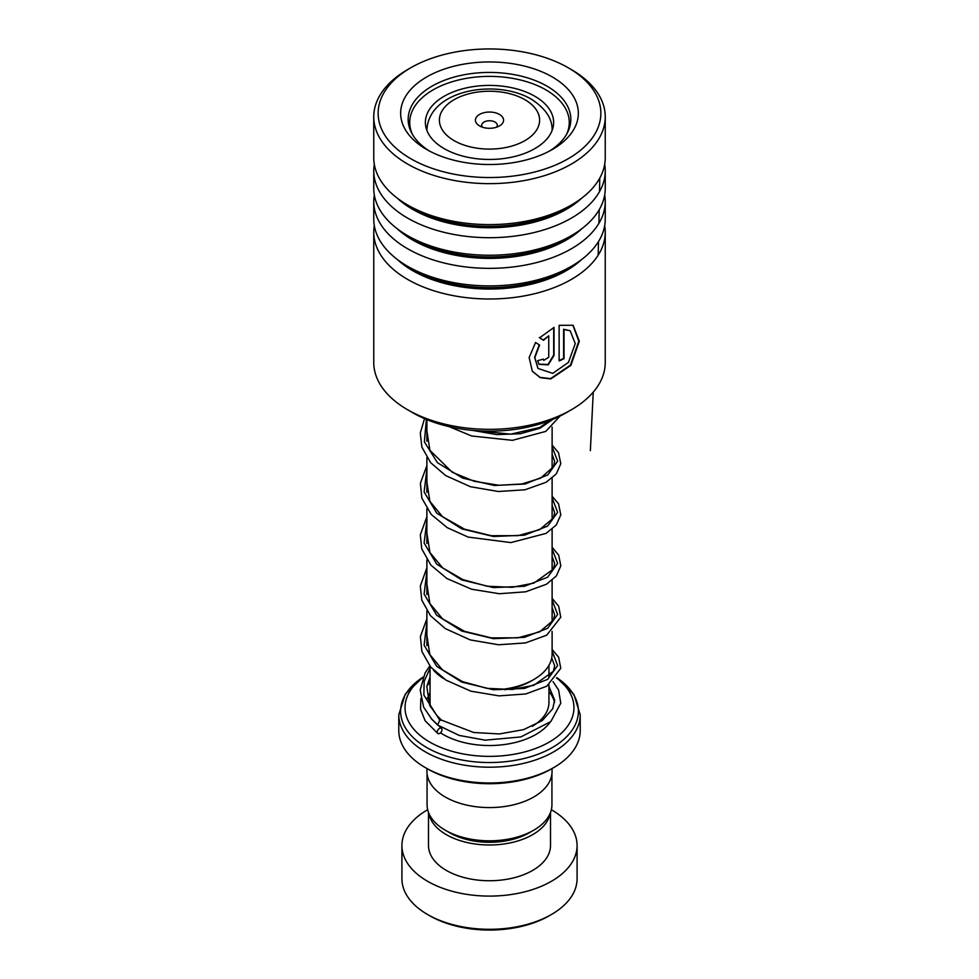 <?xml version="1.0" encoding="UTF-8"?>
<svg xmlns="http://www.w3.org/2000/svg" width="979" height="979" viewBox="0 0 979 979"><rect width="100%" height="100%" fill="white"/><g stroke="black" fill="none" stroke-linecap="round" stroke-linejoin="round"><path stroke-width="1.47" d="M551.936 773.74L551.936 804.762A62.436 36.052 180 0 1 533.653 830.253L529.321 832.762A56.305 32.503 180 0 1 449.691 832.762L445.347 830.253A62.436 36.052 180 0 1 427.064 804.762L427.064 773.74M533.653 830.253A62.436 36.052 180 0 1 445.347 830.253L449.679 832.762A56.305 32.503 180 0 1 449.679 832.762M499.767 689.632A62.619 36.15 0 0 0 533.775 679.536L531.573 680.809A59.486 34.351 180 0 1 504.662 689.742M533.775 679.536A62.619 36.15 0 0 0 552.119 653.972L552.119 631.382M499.449 114.421A14.073 8.126 0 0 0 479.551 114.421A14.073 8.126 0 0 0 479.551 125.912L479.551 125.912A14.073 8.126 0 0 0 499.449 125.912A14.073 8.126 0 0 0 499.449 114.421M496.586 127.184A7.82 4.516 0 0 0 497.32 125.275A7.82 4.516 0 0 0 495.031 122.081A7.82 4.516 0 0 0 486.502 121.102A7.82 4.516 0 0 0 481.68 125.275A7.82 4.516 0 0 0 482.414 127.184M553.649 767.634L551.434 768.907A87.584 50.565 180 0 1 427.566 768.907L425.351 767.634A90.717 52.376 0 0 0 553.649 767.634A90.717 52.376 0 0 0 580.217 730.591L580.217 714.829A90.717 52.376 180 0 1 524.218 763.216A90.717 52.376 180 0 1 425.351 751.872A90.717 52.376 180 0 1 398.783 714.829L398.783 730.591A90.717 52.376 0 0 0 425.351 767.634L427.566 768.907M422.891 677.627A84.463 48.766 0 0 0 429.781 742.094A84.463 48.766 0 0 0 545.181 744.273A84.463 48.766 0 0 0 556.513 677.933M551.336 674.396A84.463 48.766 0 0 0 549.219 673.124L551.361 674.36L549.219 673.124A84.463 48.766 0 0 0 548.938 672.965M552.058 768.539L552.058 771.464A62.558 36.125 180 0 1 513.437 804.836A62.558 36.125 180 0 1 445.261 797.004A62.558 36.125 180 0 1 426.942 771.464L426.942 768.539M433.428 670.064A62.619 36.15 0 0 0 443.793 678.68M551.434 914.496L549.219 915.769A84.463 48.766 180 0 1 429.781 915.769L427.566 914.496A87.584 50.565 0 0 0 551.434 914.496A87.584 50.565 0 0 0 577.084 878.738L577.084 845.526A87.584 50.565 0 0 0 551.434 809.768A87.584 50.565 0 0 0 551.348 809.719M428.79 813.182A61.004 35.22 0 0 0 446.363 834.671A61.004 35.22 0 0 0 510.083 842.919A61.004 35.22 0 0 0 550.21 813.182M428.496 812.46L428.496 845.526A61.004 35.22 0 0 0 446.363 870.429A61.004 35.22 0 0 0 512.837 878.065A61.004 35.22 0 0 0 550.504 845.526L550.504 812.46M427.652 809.719A87.584 50.565 0 0 0 401.916 845.526A87.584 50.565 0 0 0 427.566 881.284A87.584 50.565 0 0 0 523.019 892.248A87.584 50.565 0 0 0 577.084 845.526M401.916 845.526L401.916 878.738A87.584 50.565 0 0 0 427.566 914.496L429.781 915.769M373.758 232.182L373.758 362.524A115.742 66.817 0 0 0 395.186 401.255A115.742 66.817 0 0 0 407.656 409.773A115.742 66.817 0 0 0 571.344 409.773A115.742 66.817 0 0 0 605.242 362.524L605.242 232.182A115.742 66.817 180 0 1 524.707 295.829A115.742 66.817 180 0 1 395.186 270.914A115.742 66.817 180 0 1 373.758 232.182A115.742 66.817 180 0 1 374.321 225.623M580.241 75.97A111.361 64.296 0 0 0 568.248 67.784A111.361 64.296 0 0 0 410.752 67.784A111.361 64.296 0 0 0 398.759 150.509A111.361 64.296 0 0 0 554.053 165.635A111.361 64.296 0 0 0 580.241 75.97M568.248 67.784L571.344 69.57A115.742 66.817 180 0 1 583.814 78.087A115.742 66.817 180 0 1 605.242 116.819A115.742 66.817 180 0 1 524.707 180.479A115.742 66.817 180 0 1 395.186 155.551A115.742 66.817 180 0 1 373.758 116.819A115.742 66.817 180 0 1 407.656 69.57L410.752 67.784M561.897 83.509A88.844 51.287 180 0 1 552.315 149.506A88.844 51.287 180 0 1 426.685 149.506A88.844 51.287 180 0 1 417.103 142.971A88.844 51.287 180 0 1 438.005 71.443A88.844 51.287 180 0 1 561.897 83.509M549.549 151.047A81.33 46.955 0 0 0 570.83 119.377A81.33 46.955 0 0 0 555.778 92.161A81.33 46.955 0 0 0 464.756 74.649A81.33 46.955 0 0 0 408.17 119.377A81.33 46.955 0 0 0 423.222 146.593A81.33 46.955 0 0 0 429.451 151.047M604.679 194.98A115.742 66.817 180 0 1 605.242 201.527L605.242 219.076A115.742 66.817 180 0 1 571.344 266.325A115.742 66.817 180 0 1 407.656 266.325A115.742 66.817 180 0 1 395.186 257.807A115.742 66.817 180 0 1 373.758 219.076L373.758 201.527A115.742 66.817 180 0 1 374.321 194.98M605.242 201.527A115.742 66.817 180 0 1 524.707 265.187A115.742 66.817 180 0 1 395.186 240.259A115.742 66.817 180 0 1 373.758 201.527M604.679 164.325A115.742 66.817 180 0 1 605.242 170.884L605.242 188.421A115.742 66.817 180 0 1 571.344 235.67A115.742 66.817 180 0 1 407.656 235.67A115.742 66.817 180 0 1 395.186 227.152A115.742 66.817 180 0 1 373.758 188.421L373.758 170.884A115.742 66.817 180 0 1 374.321 164.325M605.242 170.884A115.742 66.817 180 0 1 524.707 234.532A115.742 66.817 180 0 1 395.186 209.616A115.742 66.817 180 0 1 373.758 170.884M605.242 116.819L605.242 157.778A115.742 66.817 180 0 1 571.344 205.027A115.742 66.817 180 0 1 407.656 205.027A115.742 66.817 180 0 1 395.186 196.51A115.742 66.817 180 0 1 373.758 157.778L373.758 116.819M604.679 225.623A115.742 66.817 180 0 1 605.242 232.182M548.754 357.311L548.754 335.809L543.553 340.3L539.576 337.816L554.041 327.402L554.041 355.377L548.216 364.873L538.903 364.298L537.679 360.664A115.742 66.817 180 0 0 543.296 359.073L543.761 360.345L548.754 357.311M535.562 342.491L539.6 345.061L534.864 357.543L538.009 368.422L552.731 373.391L568.469 362.352L575.248 343.556L570.206 330.804L564.026 329.531L564.026 358.693A115.742 66.817 180 0 1 559.131 360.945L559.131 325.309L573.131 325.285L579.311 341.23L570.879 365.363L550.81 378.922L540.212 377.649L532.331 371.274L529.149 357.543L535.562 342.491M571.344 409.773L566.033 412.844A108.228 62.485 180 0 1 412.967 412.844L407.656 409.773M539.27 344.841L534.62 357.286L537.887 368.288M569.974 330.669L563.623 329.262L563.623 358.412A115.118 66.462 180 0 1 559.131 360.492M572.886 325.15L578.809 341.206L570.414 365.155L550.59 378.604L540.09 377.392L532.233 371.127M548.754 335.809L543.259 339.982L539.307 337.498M553.686 327.573L553.686 355.071L548.032 364.482L538.78 364.139M543.039 359.146L543.626 360.174M483.981 159.32A64.124 37.018 0 0 0 553.624 122.436A64.124 37.018 0 0 0 495.019 85.552A64.124 37.018 0 0 0 425.375 122.436A64.124 37.018 0 0 0 483.981 159.32M566.437 134.612A79.764 46.05 0 0 0 569.264 122.436A79.764 46.05 0 0 0 496.365 76.558A79.764 46.05 0 0 0 409.736 122.436A79.764 46.05 0 0 0 412.563 134.612M553.037 681.665L558.593 690.011L560.771 703.191L550.847 721.56L520.828 736.942L485.18 740.161L459.151 735.413L437.576 725.023L439.779 720.201L441.627 720.263M439.595 733.467A3.133 1.934 123.8 0 0 441.749 730.921A3.133 1.934 123.8 0 0 441.419 728.364A3.133 1.934 123.8 0 0 439.595 728.364A3.133 1.934 123.8 0 0 437.454 730.909A3.133 1.934 123.8 0 0 437.784 733.455A3.133 1.934 123.8 0 0 439.595 733.467M599.748 178.117L599.527 191.603M599.197 209.739L598.915 223.31M598.499 241.544L598.157 255.201M593.25 392.151L590.361 450.658M548.938 684.859L548.938 702.506A59.438 34.314 180 0 1 532.27 726.332M552.119 130.378A62.619 36.15 180 0 1 552.119 130.415L552.119 130.415C552.511 118.802 545.536 108.363 531.181 99.087C496.035 78.479 428.386 89.689 426.881 130.378A62.619 36.15 180 0 1 426.881 130.378L426.881 130.415M454.072 140.621A50.1 28.929 0 0 0 524.928 140.621A50.1 28.929 0 0 0 524.928 99.711A50.1 28.929 0 0 0 454.072 99.711A50.1 28.929 0 0 0 454.072 140.621M430.613 707.156A59.438 34.314 180 0 1 430.062 702.506L430.062 666.307M550.063 722.294A65.691 37.924 180 0 1 443.046 734.421A65.691 37.924 180 0 1 440.477 732.855M398.783 714.829L405.269 694.148L423.099 677.101A88.881 51.312 0 0 0 426.648 747.503A88.881 51.312 0 0 0 550.039 748.8A88.881 51.312 0 0 0 556.733 677.652L573.963 694.515L580.217 714.829M548.938 691.455A65.691 37.924 180 0 1 554.567 702.396M581.771 259.411A108.596 62.705 180 0 1 401.011 262.69A108.596 62.705 180 0 1 397.229 259.411M581.771 228.756A108.596 62.705 180 0 1 401.011 232.035A108.596 62.705 180 0 1 397.229 228.756M581.771 198.113A108.596 62.705 180 0 1 401.011 201.393A108.596 62.705 180 0 1 397.229 198.113M571.344 266.325L566.29 269.237A108.596 62.705 180 0 1 412.71 269.237L407.656 266.325M571.344 235.67L566.29 238.582A108.596 62.705 180 0 1 412.71 238.582L407.656 235.67M571.344 205.027L566.29 207.94A108.596 62.705 180 0 1 412.71 207.94L407.656 205.027M439.779 720.201L423.87 695.066L424.164 681.396L430.062 668.253M552.119 651.133L557.626 665.573L547.628 679.377L524.438 688.433L493.416 689.742L461.733 682.094L436.707 666.332L424.115 645.185L426.881 622.644M552.119 600.041L557.626 614.494L547.628 628.298L524.438 637.353L493.416 638.663L461.733 631.014L436.707 615.253L424.115 594.106L426.881 571.565M552.119 548.962L557.626 563.414L547.628 577.206L524.438 586.274L493.416 587.584L461.733 579.923L436.707 564.161L424.115 543.027L426.881 520.485M552.119 497.883L557.626 512.323L547.628 526.127L524.438 535.183L493.416 536.492L461.733 528.844L436.707 513.082L424.115 491.947L426.881 469.406M552.119 446.803L557.638 461.158L547.836 474.901L524.964 484.005L494.236 485.486L462.663 478.131L437.454 462.712L424.36 441.847L426.379 419.416M553.025 419.245L539.967 428.239L520.351 433.734L496.769 434.603L472.367 430.356M548.938 665.353L548.938 676.93M552.119 427.052L552.119 469.027M552.119 478.131L552.119 520.106M552.119 529.211L552.119 571.198M552.119 580.302L552.119 622.277M426.881 419.624L426.881 441.321M426.881 457.621L426.881 492.4M426.881 508.701L426.881 543.48M426.881 559.792L426.881 594.571M426.881 610.872L426.881 645.65M409.736 122.436L409.736 128.543M569.264 122.436L569.264 128.543M441.541 720.165L436.683 715.294L429.585 705.113L426.832 686.536L430.062 676.942M551.728 658.023L554.665 665.744L553.343 671.3L533.873 685.276L512.127 689.473L487.016 688.372L462.504 681.604L442.373 669.807L429.818 654.498L426.881 635.175M552.119 607.482L554.665 614.861L553.38 620.148L539.674 631.847L517.989 637.818L491.311 637.88L464.536 631.333L442.508 618.826L429.867 603.505L426.881 584.096M552.119 556.402L554.665 563.586L553.343 569.142L533.849 583.117L512.188 587.314L487.212 586.237L462.773 579.556L442.655 567.869L429.916 552.523L426.881 533.004M552.119 505.311L554.665 512.702L553.38 517.989L539.637 529.688L517.94 535.66L491.238 535.709L464.462 529.149L442.447 516.618L429.842 501.297L426.881 481.925M552.119 454.232L554.665 461.439L553.49 466.689L540.641 478.131L521.966 483.969L498.715 485.254L474.289 481.313L452.261 472.27L429.916 450.352L426.881 430.846M550.039 420.456L539.649 427.517L510.732 434.162L475.818 430.638M441.431 720.103L473.689 732.5L499.388 733.944L523.667 729.612L542.219 720.617L552.719 708.759L554.665 700.12L548.938 686.475M430.062 692.434L427.285 698.639M431.311 718.721L441.419 728.364M430.062 682.339L426.942 685.961M420.848 698.529L420.566 709.31L425.119 720.728L437.784 733.455M437.576 725.023L431.763 719.198L423.65 707.168L420.187 690.011L425.057 673.026L429.793 665.965M552.119 649.469L558.617 657.203L560.771 668.29L546.82 686.206L525.711 693.964L498.984 695.873L470.887 691.186L445.922 680.087L430.699 667.066L421.888 651.488L420.37 636.558L426.881 618.887M552.119 598.377L558.654 606.185L560.759 617.259L546.661 635.224L525.356 642.946L498.47 644.769L470.287 639.923L445.347 628.628L430.405 615.632L421.802 600.127L420.309 586.078L426.881 567.808M552.119 547.298L558.679 555.142L560.808 565.813L556.402 575.909L546.539 584.206L525.662 591.805L499.351 593.727L471.658 589.236L446.877 578.516L430.858 565.079L421.741 548.852L420.321 534.815L426.881 516.716M552.119 496.218L558.532 503.781L560.783 514.881L556.219 525.074L546.074 533.396L510.854 542.586L468.146 537.092L447.244 527.669L431.225 514.44L421.863 498.176L420.37 483.259L426.881 465.637M552.119 445.139L558.495 452.653L560.796 463.765L556.268 473.922L546.209 482.231L524.977 489.781L498.323 491.507L470.422 486.71L445.678 475.598L430.576 462.59L421.851 447.036L420.297 432.987L424.519 418.633M560.025 416.051L545.792 431.396L512.396 440.33L471.67 435.998L449.104 426.624"/></g></svg>
